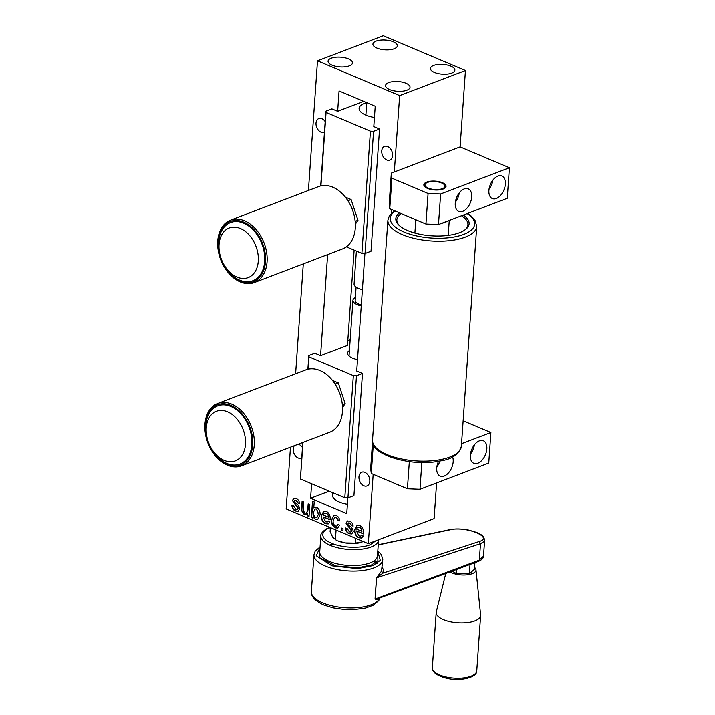 <?xml version="1.0" encoding="UTF-8"?>
<svg xmlns="http://www.w3.org/2000/svg" width="715" height="715" viewBox="0 0 715 715"><rect width="100%" height="100%" fill="white"/><g stroke="black" fill="none" stroke-linecap="round" stroke-linejoin="round"><path stroke-width="1.07" d="M379.835 598.142L379.602 598.607C378.655 600.046 377.136 600.207 375.044 599.081L376.528 577.809L381.506 571.187L383.026 573.099L376.599 577.774A1.779 0.706 4 0 0 376.528 577.809M434.845 189.555A10.019 3.995 4 0 0 444.078 184.452A10.019 3.995 4 0 0 435.069 181.565A10.019 3.995 4 0 0 426.077 183.192A10.019 3.995 4 0 0 434.845 189.555M444.078 184.452L445.025 185.346A11.127 4.442 -176 0 1 445.954 186.838M462.703 211.327A12.244 7.32 112.9 0 0 471.23 199.977A12.244 7.32 112.9 0 0 468.253 188.849A12.244 7.32 112.9 0 0 464.267 188.921A12.244 7.32 112.9 0 0 455.741 200.272A12.244 7.32 112.9 0 0 458.717 211.399A12.244 7.32 112.9 0 0 462.703 211.327M455.384 202.095A12.244 7.32 112.9 0 0 459.262 192.934M496.344 198.493A12.244 7.32 112.9 0 0 504.87 187.151A12.244 7.32 112.9 0 0 501.894 176.015A12.244 7.32 112.9 0 0 497.908 176.096A12.244 7.32 112.9 0 0 489.382 187.437A12.244 7.32 112.9 0 0 492.358 198.573A12.244 7.32 112.9 0 0 496.344 198.493M489.024 189.269A12.244 7.32 112.9 0 0 492.903 180.109M426.739 182.084A11.127 4.442 -176 0 1 439.108 181.673A11.127 4.442 -176 0 1 446.062 186.338A11.127 4.442 -176 0 1 443.175 189.037A11.127 4.442 -176 0 1 430.805 189.439A11.127 4.442 -176 0 1 423.852 184.783A11.127 4.442 -176 0 1 426.739 182.084M438.581 461.247A12.244 7.32 112.9 0 0 440.199 476.172A12.244 7.32 112.9 0 0 444.185 476.092A12.244 7.32 112.9 0 0 452.604 456.876M436.874 466.868A12.244 7.32 112.9 0 0 439.966 460.987M477.826 463.266A12.244 7.32 112.9 0 0 486.361 451.916A12.244 7.32 112.9 0 0 483.385 440.789A12.244 7.32 112.9 0 0 479.399 440.86A12.244 7.32 112.9 0 0 470.863 452.211A12.244 7.32 112.9 0 0 473.839 463.347A12.244 7.32 112.9 0 0 477.826 463.266M470.515 454.043A12.244 7.32 112.9 0 0 474.385 444.882M401.204 213.553A35.625 14.202 4 0 0 396.861 219.737A35.625 14.202 4 0 0 399.515 225.699M463.293 215.063A36.733 14.649 -176 0 1 465.018 229.864A36.733 14.649 -176 0 1 451.558 234.851A36.733 14.649 -176 0 1 399.024 225.243A36.733 14.649 -176 0 1 399.506 212.838M447.536 221.069A16.695 6.658 -176 0 1 441.798 223.259M406.844 90.215A12.244 4.88 4 0 0 410.017 87.248A12.244 4.88 4 0 0 402.366 82.118A12.244 4.88 4 0 0 388.763 82.565A12.244 4.88 4 0 0 385.582 85.541A12.244 4.88 4 0 0 393.232 90.662A12.244 4.88 4 0 0 406.844 90.215M394.18 48.781A12.244 4.88 4 0 0 397.352 45.814A12.244 4.88 4 0 0 389.711 40.684A12.244 4.88 4 0 0 376.099 41.13A12.244 4.88 4 0 0 372.926 44.098A12.244 4.88 4 0 0 380.568 49.228A12.244 4.88 4 0 0 394.18 48.781M349.322 65.878A12.244 4.88 4 0 0 352.495 62.911A12.244 4.88 4 0 0 344.853 57.79A12.244 4.88 4 0 0 331.242 58.237A12.244 4.88 4 0 0 328.069 61.204A12.244 4.88 4 0 0 335.719 66.325A12.244 4.88 4 0 0 349.322 65.878M451.692 73.109A12.244 4.88 4 0 0 454.874 70.142A12.244 4.88 4 0 0 447.224 65.02A12.244 4.88 4 0 0 433.621 65.467A12.244 4.88 4 0 0 430.439 68.434A12.244 4.88 4 0 0 438.089 73.556A12.244 4.88 4 0 0 451.692 73.109M240.374 228.487A26.571 18.474 69.1 0 1 258.285 261.091A26.571 18.474 69.1 0 1 236.978 277.098A26.571 18.474 69.1 0 1 221.829 260.403A26.571 18.474 69.1 0 1 221.033 258.321A26.571 18.474 69.1 0 1 222.41 233.644A26.571 18.474 69.1 0 1 240.374 228.487M221.829 260.403L221.9 260.582A31.165 21.673 -110.9 0 0 239.668 280.164A31.165 21.673 -110.9 0 0 264.675 261.386A31.165 21.673 -110.9 0 0 243.654 223.134A31.165 21.673 -110.9 0 0 222.588 229.184A31.165 21.673 -110.9 0 0 220.971 258.142L221.033 258.321M229.229 273.631A32.282 22.442 -110.9 0 0 262.092 273.8A32.282 22.442 -110.9 0 0 254.102 229.676A32.282 22.442 -110.9 0 0 227.486 222.812A32.282 22.442 -110.9 0 0 218.459 251.734A32.282 22.442 -110.9 0 0 224.296 267.035A32.282 22.442 -110.9 0 0 229.229 273.631M218.459 251.734L218.406 251.448A33.391 23.22 69.1 0 1 230.516 220.157A33.391 23.22 69.1 0 1 255.282 228.63A33.391 23.22 69.1 0 1 254.308 282.568A33.391 23.22 69.1 0 1 229.542 274.104A33.391 23.22 69.1 0 1 224.447 267.285L224.296 267.035M348.598 201.809L348.741 202.059A32.282 22.442 69.1 0 1 354.577 217.36L354.631 217.637A33.391 23.22 -110.9 0 0 348.598 201.809A33.391 23.22 -110.9 0 0 343.495 194.989A33.391 23.22 -110.9 0 0 318.729 186.526L230.516 220.157M254.308 282.568L342.53 248.927A33.391 23.22 -110.9 0 0 354.631 217.637M365.892 115.133L366.759 102.647A20.592 8.214 4 0 0 364.453 103.398A20.592 8.214 4 0 0 359.109 108.394A20.592 8.214 4 0 0 374.445 117.483M355.364 297.565A13.362 5.327 4 0 0 352.942 300.345A13.362 5.327 4 0 0 357.294 304.697A13.362 5.327 4 0 0 361.263 305.931M356.097 287.144L355.158 300.506A11.127 4.442 4 0 0 358.787 304.125A11.127 4.442 4 0 0 361.334 304.974M227.558 411.786A26.571 18.474 69.1 0 1 245.468 444.39A26.571 18.474 69.1 0 1 224.153 460.397A26.571 18.474 69.1 0 1 209.012 443.711A26.571 18.474 69.1 0 1 208.217 441.629A26.571 18.474 69.1 0 1 209.593 416.943A26.571 18.474 69.1 0 1 227.558 411.786M209.012 443.711L209.084 443.89A31.165 21.673 -110.9 0 0 226.852 463.463A31.165 21.673 -110.9 0 0 251.85 444.685A31.165 21.673 -110.9 0 0 230.838 406.442A31.165 21.673 -110.9 0 0 209.772 412.492A31.165 21.673 -110.9 0 0 208.154 441.441L208.217 441.629M216.413 456.93A32.282 22.442 -110.9 0 0 249.276 457.108A32.282 22.442 -110.9 0 0 241.286 412.975A32.282 22.442 -110.9 0 0 214.67 406.111A32.282 22.442 -110.9 0 0 205.643 435.033A32.282 22.442 -110.9 0 0 211.479 450.343A32.282 22.442 -110.9 0 0 216.413 456.93M205.643 435.033L205.589 434.756A33.391 23.22 69.1 0 1 217.7 403.466A33.391 23.22 69.1 0 1 242.456 411.929A33.391 23.22 69.1 0 1 241.491 465.867A33.391 23.22 69.1 0 1 216.725 457.403A33.391 23.22 69.1 0 1 211.631 450.584L211.479 450.343M335.782 385.117L335.925 385.358A32.282 22.442 69.1 0 1 341.761 400.659L341.815 400.945A33.391 23.22 -110.9 0 0 335.782 385.117A33.391 23.22 -110.9 0 0 330.679 378.298A33.391 23.22 -110.9 0 0 305.913 369.825L217.7 403.466M241.491 465.867L329.704 432.235A33.391 23.22 -110.9 0 0 341.815 400.945M474.59 567.442A14.47 5.774 -176 0 1 475.984 569.775A14.47 5.774 -176 0 1 472.409 573.618A14.47 5.774 -176 0 1 449.994 571.946M475.984 569.775L480.623 614.909A22.263 8.875 -176 0 1 480.632 615.526A22.263 8.875 -176 0 1 475.118 620.826A22.263 8.875 -176 0 1 443.765 619.798A22.263 8.875 -176 0 1 436.213 612.415A22.263 8.875 -176 0 1 436.311 611.808L445.758 573.528M332.788 492.707L332.6 495.406A20.038 7.99 4 0 0 347.401 504.227M356.383 251.054L354.077 284.052A13.362 5.327 4 0 0 358.43 288.404A13.362 5.327 4 0 0 362.407 289.638M325.191 121.595A7.347 5.112 -110.9 0 0 321.902 118.69A7.347 5.112 -110.9 0 0 318.819 118.547A7.347 5.112 -110.9 0 0 316.11 125.161A7.347 5.112 -110.9 0 0 320.964 132.132A7.347 5.112 -110.9 0 0 324.056 132.275A7.347 5.112 -110.9 0 0 324.449 132.096M364.856 472.374A7.347 5.112 -110.9 0 0 361.763 472.231A7.347 5.112 -110.9 0 0 359.055 478.844A7.347 5.112 -110.9 0 0 363.917 485.816A7.347 5.112 -110.9 0 0 367.001 485.959A7.347 5.112 -110.9 0 0 369.709 479.345A7.347 5.112 -110.9 0 0 364.856 472.374M387.637 146.504A7.347 5.112 -110.9 0 0 384.554 146.361A7.347 5.112 -110.9 0 0 381.846 152.974A7.347 5.112 -110.9 0 0 386.699 159.946A7.347 5.112 -110.9 0 0 389.791 160.089A7.347 5.112 -110.9 0 0 392.499 153.466A7.347 5.112 -110.9 0 0 387.637 146.504M302.4 447.465A7.347 5.112 -110.9 0 0 299.12 444.56A7.347 5.112 -110.9 0 0 298.155 444.265M294.339 445.722A7.347 5.112 -110.9 0 0 293.659 452.488A7.347 5.112 -110.9 0 0 298.182 458.002A7.347 5.112 -110.9 0 0 301.265 458.145A7.347 5.112 -110.9 0 0 301.667 457.966M436.606 482.947L434.112 518.59L368.323 543.668L373.176 474.304M391.436 213.195L391.695 209.531M329.186 491.187L310.587 498.275L346.748 513.567L347.839 497.917M373.802 126.6L375.232 106.231L339.071 90.939L337.65 111.299L331.903 108.868L325.915 111.147L326.067 112.416L370.433 131.185L373.579 131.31L379.558 129.031L373.802 126.6M307.87 369.217L308.826 355.552L314.806 353.273L320.561 355.704L347.472 345.443L354.139 250.107M310.587 498.275L311.606 483.751M363.721 101.36L337.65 111.299M379.558 129.031L371.014 251.233L365.034 253.512L361.888 253.387L370.433 131.185M347.937 497.917L344.8 497.792L353.344 375.59L356.481 375.715L347.937 497.917L353.925 495.638L362.469 373.436L356.714 371.005L364.927 253.512M320.561 355.704L327.631 254.612M317.496 60.838L399.658 95.596L465.447 70.508L383.285 35.75L317.496 60.838L308.424 190.449M368.323 543.668L286.161 508.91L290.478 447.197M295.608 373.757L303.294 263.889M394.322 171.975L460.111 146.888L509.411 167.748L440.628 193.971L438.492 224.519L425.943 224.018L389.782 208.726L389.192 203.668L391.328 173.11L394.322 171.975L399.658 95.596M309.014 516.48L307.325 515.765L307.468 513.826L306.226 514.854L304.393 514.737L301.542 510.546L302.096 501.295L303.777 502.01L303.276 510.608L304.974 513.048L306.449 513.12L307.727 510.117L308.165 503.861L309.845 504.575L309.014 516.48M325.656 521.798L327.318 521.95L328.292 520.976L329.928 521.887L328.203 523.925L325.495 523.666C322.545 522.12 321.178 519.465 321.393 515.694L323.734 511.127L326.272 511.305C329.123 512.932 330.419 515.595 330.16 519.287L330.116 519.814L323.046 516.829L325.656 521.798M342.896 530.816L341.207 530.101L341.35 528.01L343.039 528.725L342.896 530.816M359.028 535.919L360.691 536.071L361.665 535.097L363.3 536.009L361.576 538.038L358.867 537.787C355.918 536.241 354.551 533.587 354.765 529.806L357.107 525.239L359.645 525.427C362.496 527.053 363.792 529.708 363.533 533.399L363.488 533.935L356.419 530.941L359.028 535.919M347.49 520.958L349.68 521.208C351.7 521.95 352.853 523.586 353.112 526.106L351.414 525.597L349.671 523.139L348.268 522.924L347.856 524.417L349.626 526.124C351.717 527.268 352.924 529.055 353.255 531.513L351.762 533.917L349.224 533.712C346.99 532.809 345.747 530.923 345.515 528.054L347.213 528.555L349.376 531.835L350.859 532.032L351.557 531.013L346.024 523.219L347.401 520.994M335.469 525.954L336.828 526.043L337.972 524.22L339.643 525.141L337.65 528.019L335.398 527.858C332.529 526.258 331.233 523.612 331.51 519.912L333.682 515.381L336.256 515.533C338.302 516.445 339.473 518.223 339.768 520.886L338.07 520.386L336.13 517.419L334.674 517.311L333.199 520.574C332.886 522.987 333.646 524.774 335.469 525.954M313.188 516.409L313.063 518.196L311.374 517.481L312.509 501.188L314.198 501.894L313.778 507.891L314.859 507.069L316.486 507.167C319.131 508.794 320.32 511.35 320.061 514.845L317.648 519.599L315.619 519.492L313.188 516.409L315.619 519.492M293.892 498.284L296.073 498.534C298.101 499.276 299.254 500.911 299.514 503.432L297.815 502.922L296.073 500.464L294.669 500.25L294.258 501.742L296.028 503.449C298.119 504.593 299.326 506.381 299.656 508.839L298.155 511.243L295.626 511.037C293.391 510.135 292.149 508.249 291.917 505.38L293.615 505.88L295.778 509.16L297.261 509.357L297.958 508.338L292.426 500.545L293.794 498.319M460.111 146.888L465.447 70.508M509.411 167.748L507.275 198.296L438.492 224.519M463.141 420.778L490.892 432.512L488.756 463.07L419.982 489.292L407.425 488.792L371.273 473.5L370.674 468.432L372.551 441.647M452.193 571.124L456.465 573.653L469.371 573.779L474.456 569.292L474.93 562.642M470.023 564.475L469.371 573.779M456.769 569.426L456.465 573.653M479.309 541.478L480.498 543.659L479.345 560.131L375.116 599.045L376.599 577.774L480.498 543.659L483.903 541.684L484.636 540.066C483.108 534.909 483.206 535.901 476.726 532.443L469.433 530.271C466.975 529.583 457.421 528.144 449.985 529.618L450.584 529.69C465.957 525.883 493.931 537.367 479.309 541.478L383.026 573.099L383.571 570.034L382.248 567.397M477.736 561.275L483.501 556.234L484.636 540.066M375.044 599.081A1.779 0.706 4 0 1 375.116 599.045L379.406 598.303L381.542 597.186M379.602 598.607L379.665 598.5A34.508 13.764 4 0 1 357.098 607.705A34.508 13.764 4 0 1 323.073 603.049A34.508 13.764 4 0 1 311.365 591.609L313.948 554.742A34.508 13.764 -176 0 0 325.647 566.173A34.508 13.764 -176 0 0 374.249 567.764A34.508 13.764 -176 0 0 382.793 559.55L381.506 571.187M377.735 563.054L374.052 560.846M361.54 542.354A17.812 7.105 -176 0 1 361.147 542.462A17.812 7.105 -176 0 1 345.211 542.917A17.812 7.105 -176 0 1 337.766 540.835L345.211 542.917L355.221 543.105L363.551 541.648M375.929 540.772L370.191 544.669C365.785 547.082 347.258 549.504 331.939 543.418C317.111 537.135 323.412 529.699 329.463 527.956L330.375 527.616L330.116 531.558L332.654 537.135L336.291 540.2M336.086 530.029L335.398 539.807M355.561 538.27L355.221 543.105M316.253 509.009L315.047 508.946L313.483 512.154L313.724 515.247L315.583 517.544L316.799 517.597L318.363 514.3L316.548 508.892L315.199 508.901M359.502 527.304L357.795 527.178L356.553 529.064L361.942 531.343L361.459 529.154L359.797 527.187L357.947 527.125M326.129 513.182L324.422 513.057L323.18 514.943L328.569 517.231L328.087 515.041L326.424 513.066L324.574 513.013M316.942 517.535L318.363 514.3M318.667 514.183L316.548 508.892M361.459 529.154L361.942 531.343M361.763 529.046L359.797 527.187M328.087 515.041L328.569 517.231M328.391 514.925L326.424 513.066M298.307 511.18L295.93 510.921C293.686 510.018 292.453 508.133 292.212 505.264M299.496 503.226L298.11 502.815L296.368 500.348L294.83 500.205M297.404 509.295L298.253 508.222L297.744 507.015L296.207 505.737L292.73 500.428L293.963 498.257M317.8 519.537L315.914 519.376M313.778 507.891L315.002 507.024M313.072 517.955L311.669 517.365L312.795 501.304M336.971 525.981L338.222 524.354M339.75 520.681L338.365 520.27L336.434 517.303L334.826 517.267M337.802 527.956L335.693 527.742C332.832 526.142 331.537 523.496 331.805 519.796L333.834 515.327M351.905 533.855L349.528 533.596C347.284 532.693 346.051 530.807 345.81 527.938M353.094 525.9L351.709 525.489L349.966 523.031L348.428 522.88M351.002 531.969L351.852 530.896L351.342 529.69L349.805 528.412L346.328 523.103L347.562 520.931M360.834 536.009L361.835 535.195M363.515 533.703L356.419 530.941M361.719 537.975L359.171 537.671C356.213 536.125 354.846 533.47 355.06 529.699L357.268 525.194M342.905 530.584L341.502 529.985L341.636 528.135M327.461 521.887L328.462 521.074M330.142 519.582L323.046 516.829M328.346 523.863L325.799 523.559C322.84 522.013 321.473 519.349 321.687 515.578L323.895 511.073M309.032 516.248L307.629 515.658L307.468 513.826M306.601 513.057L308.022 510.001L308.442 503.977M306.369 514.791L304.688 514.63L301.846 510.439L302.374 501.412M344.8 497.792L300.434 479.023L302.749 442.514M308.826 355.552L308.111 369.163M353.344 375.59L308.978 356.821M362.469 373.436L356.481 375.715M347.803 340.689L350.18 339.786M357.509 359.591A15.024 5.988 -176 0 1 347.57 353.183A15.024 5.988 -176 0 1 349.429 350.565M332.484 380.389L338.302 382.856L345.157 403.582L342.53 407.505M302.99 442.424L300.434 479.023M342.342 404.654L345.157 403.582M335.12 384.062L338.302 382.856M346.382 246.827L361.888 253.387M320.686 185.918L325.915 111.147M345.3 197.09L351.119 199.548L357.974 220.274L355.355 224.206M326.067 112.416L320.928 185.864M373.579 131.31L365.034 253.512M355.158 221.346L357.974 220.274M347.937 200.763L351.119 199.548M464.473 230.239A35.625 14.202 4 0 0 467.932 224.707A35.625 14.202 4 0 0 461.488 215.751M407.425 488.792L409.329 461.622M373.302 444.507L371.273 473.5M490.892 432.512L461.541 443.711M421.85 462.498L419.982 489.292M425.943 224.018L428.079 193.47L391.918 178.178L389.782 208.726M428.079 193.47L440.628 193.971M391.328 173.11L391.918 178.178M423.888 185.292A11.127 4.442 -176 0 1 425.023 183.952L426.077 183.192M320.838 535.919L319.73 551.864A28.94 11.538 4 0 0 338.043 564.028A28.94 11.538 4 0 0 370.298 562.794A28.94 11.538 4 0 0 377.466 555.904L378.584 539.959A28.94 11.538 -176 0 1 371.416 546.85A28.94 11.538 -176 0 1 339.151 548.083A28.94 11.538 -176 0 1 320.838 535.919C320.043 533.095 326.719 528.099 328.685 527.929L329.99 527.447M319.9 549.397L319.328 557.602L335.925 565.976L358.224 567.728L371.523 564.966L377.913 560.694L377.645 553.437M377.779 551.462L380.291 560.363L373.024 565.583L357.527 568.613L331.894 565.806L316.245 555.716L320.034 547.422M445.865 676.882A22.263 8.875 4 0 0 476.771 670.759C477.343 677.498 459.942 681.681 446.196 678.115C436.785 675.568 432.173 672.082 432.352 667.649A22.263 8.875 4 0 0 439.904 675.023A22.263 8.875 4 0 0 445.865 676.882M461.363 446.303L476.744 226.342A44.527 17.759 -176 0 1 455.473 239.784A44.527 17.759 -176 0 1 410.035 237.317A44.527 17.759 -176 0 1 387.905 220.131L372.524 440.091A44.527 17.759 4 0 0 394.653 457.278A44.527 17.759 4 0 0 440.091 459.745A44.527 17.759 4 0 0 461.363 446.303C458.842 454.651 451.496 459.584 439.341 461.112C410.973 467.199 369.36 454.338 372.524 440.091M395.252 211.032A42.301 16.865 4 0 0 403.475 231.776A42.301 16.865 4 0 0 454.454 236.915A42.301 16.865 4 0 0 467.136 213.597M378.244 544.901L450.584 529.69M329.49 545.009L333.699 544.088M320.079 546.877L315.154 551.202L313.948 554.742M379.915 598.106L378.753 600.609L373.48 605.149L365.749 608.045L353.237 609.716L344.818 609.582L333.056 607.884L323.913 605.06C315.118 601.056 310.936 596.569 311.365 591.609M476.744 226.342L474.903 219.952L470.434 215.322L467.637 213.41M448.216 235.378L449.261 220.417M436.213 612.415L432.352 667.649M480.632 615.526L476.771 670.759M379.799 597.963L478.55 561.293C481.731 559.979 483.385 558.29 483.501 556.234M449.985 529.618L378.253 544.705M377.118 563.492L373.23 561.373M382.793 559.55L381.372 554.59L377.824 550.916M349.045 356.034L352.942 300.345M414.897 233.054L415.826 219.746M394.582 210.755L389.416 215.653L387.905 220.131"/></g></svg>
